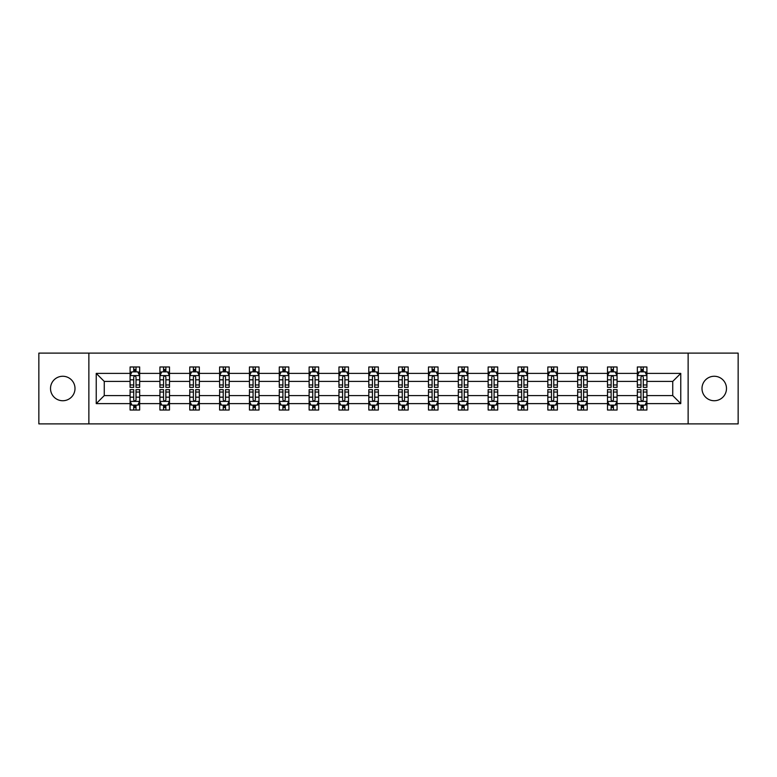 <?xml version="1.0" encoding="UTF-8"?>
<svg xmlns="http://www.w3.org/2000/svg" width="777" height="777" viewBox="0 0 777 777"><rect width="100%" height="100%" fill="white"/><g stroke="black" fill="none" stroke-linecap="round" stroke-linejoin="round"><path stroke-width="1.17" d="M714.238 376.262A12.238 12.238 0 0 0 702 388.5A12.238 12.238 0 0 0 714.238 400.738A12.238 12.238 0 0 0 726.485 388.5A12.238 12.238 0 0 0 714.238 376.262M62.762 376.262A12.238 12.238 0 0 0 50.515 388.5A12.238 12.238 0 0 0 62.762 400.738A12.238 12.238 0 0 0 75 388.5A12.238 12.238 0 0 0 62.762 376.262M688.131 423.883L738.15 423.883L738.15 353.117L688.131 353.117L688.131 423.883L88.869 423.883L88.869 353.117L38.85 353.117L38.85 423.883L88.869 423.883M646.911 403.613L646.911 395.58L672.736 395.58L680.769 403.613L646.911 403.613L646.911 410.023L643.278 410.023L643.278 405.138M688.131 353.117L88.869 353.117M637.344 403.613L617.074 403.613L617.074 395.58L637.344 395.58L637.344 410.023L646.911 410.023L646.911 404.914L645.114 404.914M617.074 403.613L617.074 410.023L613.442 410.023L613.442 405.138M607.507 403.613L587.237 403.613L587.237 395.58L607.507 395.58L607.507 410.023L617.074 410.023L617.074 404.914L615.277 404.914M587.237 403.613L587.237 410.023L583.605 410.023L583.605 405.138M577.67 403.613L557.391 403.613L557.391 395.58L577.67 395.58L577.67 410.023L587.237 410.023L587.237 404.914L585.44 404.914M557.391 403.613L557.391 410.023L553.758 410.023L553.758 405.138M547.834 403.613L527.554 403.613L527.554 395.58L547.834 395.58L547.834 410.023L557.391 410.023L557.391 404.914L555.594 404.914M527.554 403.613L527.554 410.023L523.921 410.023L523.921 405.138M517.997 403.613L497.717 403.613L497.717 395.58L517.997 395.58L517.997 410.023L527.554 410.023L527.554 404.914L525.757 404.914M497.717 403.613L497.717 410.023L494.085 410.023L494.085 405.138M488.15 403.613L467.88 403.613L467.88 395.58L488.15 395.58L488.15 410.023L497.717 410.023L497.717 404.914L495.92 404.914M467.88 403.613L467.88 410.023L464.248 410.023L464.248 405.138M458.313 403.613L438.043 403.613L438.043 395.58L458.313 395.58L458.313 410.023L467.88 410.023L467.88 404.914L466.083 404.914M438.043 403.613L438.043 410.023L434.401 410.023L434.401 405.138M428.477 403.613L408.197 403.613L408.197 395.58L428.477 395.58L428.477 410.023L438.043 410.023L438.043 404.914L436.247 404.914M408.197 403.613L408.197 410.023L404.564 410.023L404.564 405.138M398.64 403.613L378.36 403.613L378.36 395.58L398.64 395.58L398.64 410.023L408.197 410.023L408.197 404.914L406.4 404.914M378.36 403.613L378.36 410.023L374.728 410.023L374.728 405.138M368.803 403.613L348.523 403.613L348.523 395.58L368.803 395.58L368.803 410.023L378.36 410.023L378.36 404.914L376.563 404.914M348.523 403.613L348.523 410.023L344.891 410.023L344.891 405.138M338.957 403.613L318.687 403.613L318.687 395.58L338.957 395.58L338.957 410.023L348.523 410.023L348.523 404.914L346.727 404.914M318.687 403.613L318.687 410.023L315.054 410.023L315.054 405.138M309.12 403.613L288.85 403.613L288.85 395.58L309.12 395.58L309.12 410.023L318.687 410.023L318.687 404.914L316.89 404.914M288.85 403.613L288.85 410.023L285.208 410.023L285.208 405.138M279.283 403.613L259.003 403.613L259.003 395.58L279.283 395.58L279.283 410.023L288.85 410.023L288.85 404.914L287.043 404.914M259.003 403.613L259.003 410.023L255.371 410.023L255.371 405.138M249.446 403.613L229.166 403.613L229.166 395.58L249.446 395.58L249.446 410.023L259.003 410.023L259.003 404.914L257.206 404.914M229.166 403.613L229.166 410.023L225.534 410.023L225.534 405.138M219.609 403.613L199.33 403.613L199.33 395.58L219.609 395.58L219.609 410.023L229.166 410.023L229.166 404.914L227.37 404.914M199.33 403.613L199.33 410.023L195.697 410.023L195.697 405.138M189.763 403.613L169.493 403.613L169.493 395.58L189.763 395.58L189.763 410.023L199.33 410.023L199.33 404.914L197.533 404.914M169.493 403.613L169.493 410.023L165.86 410.023L165.86 405.138M159.926 403.613L139.656 403.613L139.656 395.58L159.926 395.58L159.926 410.023L169.493 410.023L169.493 404.914L167.696 404.914M139.656 403.613L139.656 410.023L136.014 410.023L136.014 405.138M130.089 403.613L96.231 403.613L96.231 373.387L130.089 373.387L130.089 381.42L104.264 381.42L104.264 395.58L130.089 395.58L130.089 410.023L139.656 410.023L139.656 404.914L137.85 404.914M131.886 372.086L130.089 372.086L130.089 366.977L130.089 373.387M133.722 371.862L133.722 366.977L130.089 366.977L139.656 366.977L139.656 373.387L159.926 373.387L159.926 366.977L169.493 366.977L169.493 373.387L189.763 373.387L189.763 366.977L199.33 366.977L199.33 373.387L219.609 373.387L219.609 366.977L229.166 366.977L229.166 373.387L249.446 373.387L249.446 366.977L259.003 366.977L259.003 373.387L279.283 373.387L279.283 366.977L288.85 366.977L288.85 373.387L309.12 373.387L309.12 366.977L318.687 366.977L318.687 373.387L338.957 373.387L338.957 366.977L348.523 366.977L348.523 373.387L368.803 373.387L368.803 366.977L378.36 366.977L378.36 373.387L398.64 373.387L398.64 366.977L408.197 366.977L408.197 373.387L428.477 373.387L428.477 366.977L438.043 366.977L438.043 373.387L458.313 373.387L458.313 366.977L467.88 366.977L467.88 373.387L488.15 373.387L488.15 366.977L497.717 366.977L497.717 373.387L517.997 373.387L517.997 366.977L527.554 366.977L527.554 373.387L547.834 373.387L547.834 366.977L557.391 366.977L557.391 373.387L577.67 373.387L577.67 366.977L587.237 366.977L587.237 373.387L607.507 373.387L607.507 366.977L617.074 366.977L617.074 373.387L637.344 373.387L637.344 366.977L646.911 366.977L646.911 373.387L680.769 373.387L680.769 403.613M637.344 373.387L637.344 381.42L617.074 381.42L617.074 373.387M607.507 373.387L607.507 381.42L587.237 381.42L587.237 373.387M577.67 373.387L577.67 381.42L557.391 381.42L557.391 373.387M547.834 373.387L547.834 381.42L527.554 381.42L527.554 373.387M517.997 373.387L517.997 381.42L497.717 381.42L497.717 373.387M488.15 373.387L488.15 381.42L467.88 381.42L467.88 373.387M458.313 373.387L458.313 381.42L438.043 381.42L438.043 373.387M428.477 373.387L428.477 381.42L408.197 381.42L408.197 373.387M398.64 373.387L398.64 381.42L378.36 381.42L378.36 373.387M368.803 373.387L368.803 381.42L348.523 381.42L348.523 373.387M338.957 373.387L338.957 381.42L318.687 381.42L318.687 373.387M309.12 373.387L309.12 381.42L288.85 381.42L288.85 373.387M279.283 373.387L279.283 381.42L259.003 381.42L259.003 373.387M249.446 373.387L249.446 381.42L229.166 381.42L229.166 373.387M219.609 373.387L219.609 381.42L199.33 381.42L199.33 373.387M189.763 373.387L189.763 381.42L169.493 381.42L169.493 373.387M159.926 373.387L159.926 381.42L139.656 381.42L139.656 373.387M96.231 373.387L104.264 381.42M672.736 395.58L672.736 381.42L646.911 381.42L646.911 373.387M640.986 371.765L643.278 371.765M611.14 371.765L613.442 371.765M581.303 371.765L583.605 371.765M551.466 371.765L553.758 371.765M521.629 371.765L523.921 371.765M491.792 371.765L494.085 371.765M461.946 371.765L464.248 371.765M432.109 371.765L434.401 371.765M402.272 371.765L404.564 371.765M372.436 371.765L374.728 371.765M342.599 371.765L344.891 371.765M312.752 371.765L315.054 371.765M282.915 371.765L285.208 371.765M253.079 371.765L255.371 371.765M223.242 371.765L225.534 371.765M193.395 371.765L195.697 371.765M163.559 371.765L165.86 371.765M133.722 371.765L136.014 371.765M133.722 405.235L136.014 405.235M163.559 405.235L165.86 405.235M193.395 405.235L195.697 405.235M223.242 405.235L225.534 405.235M253.079 405.235L255.371 405.235M282.915 405.235L285.208 405.235M312.752 405.235L315.054 405.235M342.599 405.235L344.891 405.235M372.436 405.235L374.728 405.235M402.272 405.235L404.564 405.235M432.109 405.235L434.401 405.235M461.946 405.235L464.248 405.235M491.792 405.235L494.085 405.235M521.629 405.235L523.921 405.235M551.466 405.235L553.758 405.235M581.303 405.235L583.605 405.235M611.14 405.235L613.442 405.235M640.986 405.235L643.278 405.235M104.264 395.58L96.231 403.613M680.769 373.387L672.736 381.42M136.014 369.463L133.722 369.463M130.089 384.955L130.089 387.354L133.722 387.354L133.722 384.955L130.089 384.955L130.089 381.42M139.656 381.42L139.656 387.354L136.014 387.354L136.014 377.117C135.256 375.641 134.489 375.641 133.722 377.117L133.722 384.955M137.85 372.086L139.656 372.086L139.656 366.977L136.014 366.977L136.014 371.862M139.656 375.689L137.743 371.862L132.003 371.862L130.089 375.689M133.722 407.536L136.014 407.536M139.656 392.045L139.656 389.646L136.014 389.646L136.014 392.045L139.656 392.045L139.656 395.58M130.089 395.58L130.089 389.646L133.722 389.646L133.722 399.883C134.489 401.359 135.247 401.359 136.014 399.883L136.014 392.045M131.886 404.914L130.089 404.914L130.089 410.023L133.722 410.023L133.722 405.138M130.089 401.311L132.003 405.138L137.743 405.138L139.656 401.311M165.86 369.463L163.559 369.463M161.723 372.086L159.926 372.086L159.926 366.977L163.559 366.977L163.559 371.862M159.926 384.955L159.926 387.354L163.559 387.354L163.559 384.955L159.926 384.955L159.926 381.42M169.493 381.42L169.493 387.354L165.86 387.354L165.86 377.117C165.093 375.641 164.326 375.641 163.559 377.117L163.559 384.955M167.696 372.086L169.493 372.086L169.493 366.977L165.86 366.977L165.86 371.862M169.493 375.689L167.579 371.862L161.839 371.862L159.926 375.689M195.697 369.463L193.395 369.463M191.56 372.086L189.763 372.086L189.763 366.977L193.395 366.977L193.395 371.862M189.763 384.955L189.763 387.354L193.395 387.354L193.395 384.955L189.763 384.955L189.763 381.42M199.33 381.42L199.33 387.354L195.697 387.354L195.697 377.117C194.93 375.641 194.163 375.641 193.395 377.117L193.395 384.955M197.533 372.086L199.33 372.086L199.33 366.977L195.697 366.977L195.697 371.862M199.33 375.689L197.416 371.862L191.676 371.862L189.763 375.689M163.559 407.536L165.86 407.536M169.493 392.045L169.493 389.646L165.86 389.646L165.86 392.045L169.493 392.045L169.493 395.58M159.926 395.58L159.926 389.646L163.559 389.646L163.559 399.883C164.326 401.359 165.093 401.359 165.86 399.883L165.86 392.045M161.723 404.914L159.926 404.914L159.926 410.023L163.559 410.023L163.559 405.138M159.926 401.311L161.839 405.138L167.579 405.138L169.493 401.311M193.395 407.536L195.697 407.536M199.33 392.045L199.33 389.646L195.697 389.646L195.697 392.045L199.33 392.045L199.33 395.58M189.763 395.58L189.763 389.646L193.395 389.646L193.395 399.883C194.163 401.359 194.93 401.359 195.697 399.883L195.697 392.045M191.56 404.914L189.763 404.914L189.763 410.023L193.395 410.023L193.395 405.138M189.763 401.311L191.676 405.138L197.416 405.138L199.33 401.311M225.534 369.463L223.242 369.463M221.406 372.086L219.609 372.086L219.609 366.977L223.242 366.977L223.242 371.862M219.609 384.955L219.609 387.354L223.242 387.354L223.242 384.955L219.609 384.955L219.609 381.42M229.166 381.42L229.166 387.354L225.534 387.354L225.534 377.117C224.767 375.641 224.009 375.641 223.242 377.117L223.242 384.955M227.37 372.086L229.166 372.086L229.166 366.977L225.534 366.977L225.534 371.862M229.166 375.689L227.253 371.862L221.513 371.862L219.609 375.689M223.242 407.536L225.534 407.536M229.166 392.045L229.166 389.646L225.534 389.646L225.534 392.045L229.166 392.045L229.166 395.58M219.609 395.58L219.609 389.646L223.242 389.646L223.242 399.883C223.999 401.359 224.767 401.359 225.534 399.883L225.534 392.045M221.406 404.914L219.609 404.914L219.609 410.023L223.242 410.023L223.242 405.138M219.609 401.311L221.513 405.138L227.253 405.138L229.166 401.311M255.371 369.463L253.079 369.463M251.243 372.086L249.446 372.086L249.446 366.977L253.079 366.977L253.079 371.862M249.446 384.955L249.446 387.354L253.079 387.354L253.079 384.955L249.446 384.955L249.446 381.42M259.003 381.42L259.003 387.354L255.371 387.354L255.371 377.117C254.613 375.641 253.846 375.641 253.079 377.117L253.079 384.955M257.206 372.086L259.003 372.086L259.003 366.977L255.371 366.977L255.371 371.862M259.003 375.689L257.09 371.862L251.359 371.862L249.446 375.689M253.079 407.536L255.371 407.536M259.003 392.045L259.003 389.646L255.371 389.646L255.371 392.045L259.003 392.045L259.003 395.58M249.446 395.58L249.446 389.646L253.079 389.646L253.079 399.883C253.846 401.359 254.603 401.359 255.371 399.883L255.371 392.045M251.243 404.914L249.446 404.914L249.446 410.023L253.079 410.023L253.079 405.138M249.446 401.311L251.359 405.138L257.09 405.138L259.003 401.311M285.208 369.463L282.915 369.463M281.08 372.086L279.283 372.086L279.283 366.977L282.915 366.977L282.915 371.862M279.283 384.955L279.283 387.354L282.915 387.354L282.915 384.955L279.283 384.955L279.283 381.42M288.85 381.42L288.85 387.354L285.208 387.354L285.208 377.117C284.45 375.641 283.683 375.641 282.915 377.117L282.915 384.955M287.043 372.086L288.85 372.086L288.85 366.977L285.208 366.977L285.208 371.862M288.85 375.689L286.936 371.862L281.196 371.862L279.283 375.689M282.915 407.536L285.208 407.536M288.85 392.045L288.85 389.646L285.208 389.646L285.208 392.045L288.85 392.045L288.85 395.58M279.283 395.58L279.283 389.646L282.915 389.646L282.915 399.883C283.683 401.359 284.45 401.359 285.208 399.883L285.208 392.045M281.08 404.914L279.283 404.914L279.283 410.023L282.915 410.023L282.915 405.138M279.283 401.311L281.196 405.138L286.936 405.138L288.85 401.311M315.054 369.463L312.752 369.463M310.917 372.086L309.12 372.086L309.12 366.977L312.752 366.977L312.752 371.862M309.12 384.955L309.12 387.354L312.752 387.354L312.752 384.955L309.12 384.955L309.12 381.42M318.687 381.42L318.687 387.354L315.054 387.354L315.054 377.117C314.287 375.641 313.519 375.641 312.752 377.117L312.752 384.955M316.89 372.086L318.687 372.086L318.687 366.977L315.054 366.977L315.054 371.862M318.687 375.689L316.773 371.862L311.033 371.862L309.12 375.689M312.752 407.536L315.054 407.536M318.687 392.045L318.687 389.646L315.054 389.646L315.054 392.045L318.687 392.045L318.687 395.58M309.12 395.58L309.12 389.646L312.752 389.646L312.752 399.883C313.519 401.359 314.287 401.359 315.054 399.883L315.054 392.045M310.917 404.914L309.12 404.914L309.12 410.023L312.752 410.023L312.752 405.138M309.12 401.311L311.033 405.138L316.773 405.138L318.687 401.311M344.891 369.463L342.599 369.463M340.753 372.086L338.957 372.086L338.957 366.977L342.599 366.977L342.599 371.862M338.957 384.955L338.957 387.354L342.599 387.354L342.599 384.955L338.957 384.955L338.957 381.42M348.523 381.42L348.523 387.354L344.891 387.354L344.891 377.117C344.124 375.641 343.356 375.641 342.599 377.117L342.599 384.955M346.727 372.086L348.523 372.086L348.523 366.977L344.891 366.977L344.891 371.862M348.523 375.689L346.61 371.862L340.87 371.862L338.957 375.689M342.599 407.536L344.891 407.536M348.523 392.045L348.523 389.646L344.891 389.646L344.891 392.045L348.523 392.045L348.523 395.58M338.957 395.58L338.957 389.646L342.599 389.646L342.599 399.883C343.356 401.359 344.124 401.359 344.891 399.883L344.891 392.045M340.753 404.914L338.957 404.914L338.957 410.023L342.599 410.023L342.599 405.138M338.957 401.311L340.87 405.138L346.61 405.138L348.523 401.311M374.728 369.463L372.436 369.463M370.6 372.086L368.803 372.086L368.803 366.977L372.436 366.977L372.436 371.862M368.803 384.955L368.803 387.354L372.436 387.354L372.436 384.955L368.803 384.955L368.803 381.42M378.36 381.42L378.36 387.354L374.728 387.354L374.728 377.117C373.96 375.641 373.203 375.641 372.436 377.117L372.436 384.955M376.563 372.086L378.36 372.086L378.36 366.977L374.728 366.977L374.728 371.862M378.36 375.689L376.447 371.862L370.707 371.862L368.803 375.689M372.436 407.536L374.728 407.536M378.36 392.045L378.36 389.646L374.728 389.646L374.728 392.045L378.36 392.045L378.36 395.58M368.803 395.58L368.803 389.646L372.436 389.646L372.436 399.883C373.193 401.359 373.96 401.359 374.728 399.883L374.728 392.045M370.6 404.914L368.803 404.914L368.803 410.023L372.436 410.023L372.436 405.138M368.803 401.311L370.707 405.138L376.447 405.138L378.36 401.311M404.564 369.463L402.272 369.463M400.437 372.086L398.64 372.086L398.64 366.977L402.272 366.977L402.272 371.862M398.64 384.955L398.64 387.354L402.272 387.354L402.272 384.955L398.64 384.955L398.64 381.42M408.197 381.42L408.197 387.354L404.564 387.354L404.564 377.117C403.807 375.641 403.04 375.641 402.272 377.117L402.272 384.955M406.4 372.086L408.197 372.086L408.197 366.977L404.564 366.977L404.564 371.862M408.197 375.689L406.293 371.862L400.553 371.862L398.64 375.689M402.272 407.536L404.564 407.536M408.197 392.045L408.197 389.646L404.564 389.646L404.564 392.045L408.197 392.045L408.197 395.58M398.64 395.58L398.64 389.646L402.272 389.646L402.272 399.883C403.04 401.359 403.797 401.359 404.564 399.883L404.564 392.045M400.437 404.914L398.64 404.914L398.64 410.023L402.272 410.023L402.272 405.138M398.64 401.311L400.553 405.138L406.293 405.138L408.197 401.311M434.401 369.463L432.109 369.463M430.273 372.086L428.477 372.086L428.477 366.977L432.109 366.977L432.109 371.862M428.477 384.955L428.477 387.354L432.109 387.354L432.109 384.955L428.477 384.955L428.477 381.42M438.043 381.42L438.043 387.354L434.401 387.354L434.401 377.117C433.644 375.641 432.876 375.641 432.109 377.117L432.109 384.955M436.247 372.086L438.043 372.086L438.043 366.977L434.401 366.977L434.401 371.862M438.043 375.689L436.13 371.862L430.39 371.862L428.477 375.689M432.109 407.536L434.401 407.536M438.043 392.045L438.043 389.646L434.401 389.646L434.401 392.045L438.043 392.045L438.043 395.58M428.477 395.58L428.477 389.646L432.109 389.646L432.109 399.883C432.876 401.359 433.644 401.359 434.401 399.883L434.401 392.045M430.273 404.914L428.477 404.914L428.477 410.023L432.109 410.023L432.109 405.138M428.477 401.311L430.39 405.138L436.13 405.138L438.043 401.311M464.248 369.463L461.946 369.463M460.11 372.086L458.313 372.086L458.313 366.977L461.946 366.977L461.946 371.862M458.313 384.955L458.313 387.354L461.946 387.354L461.946 384.955L458.313 384.955L458.313 381.42M467.88 381.42L467.88 387.354L464.248 387.354L464.248 377.117C463.48 375.641 462.713 375.641 461.946 377.117L461.946 384.955M466.083 372.086L467.88 372.086L467.88 366.977L464.248 366.977L464.248 371.862M467.88 375.689L465.967 371.862L460.227 371.862L458.313 375.689M461.946 407.536L464.248 407.536M467.88 392.045L467.88 389.646L464.248 389.646L464.248 392.045L467.88 392.045L467.88 395.58M458.313 395.58L458.313 389.646L461.946 389.646L461.946 399.883C462.713 401.359 463.48 401.359 464.248 399.883L464.248 392.045M460.11 404.914L458.313 404.914L458.313 410.023L461.946 410.023L461.946 405.138M458.313 401.311L460.227 405.138L465.967 405.138L467.88 401.311M494.085 369.463L491.792 369.463M489.957 372.086L488.15 372.086L488.15 366.977L491.792 366.977L491.792 371.862M488.15 384.955L488.15 387.354L491.792 387.354L491.792 384.955L488.15 384.955L488.15 381.42M497.717 381.42L497.717 387.354L494.085 387.354L494.085 377.117C493.317 375.641 492.55 375.641 491.792 377.117L491.792 384.955M495.92 372.086L497.717 372.086L497.717 366.977L494.085 366.977L494.085 371.862M497.717 375.689L495.804 371.862L490.064 371.862L488.15 375.689M491.792 407.536L494.085 407.536M497.717 392.045L497.717 389.646L494.085 389.646L494.085 392.045L497.717 392.045L497.717 395.58M488.15 395.58L488.15 389.646L491.792 389.646L491.792 399.883C492.55 401.359 493.317 401.359 494.085 399.883L494.085 392.045M489.957 404.914L488.15 404.914L488.15 410.023L491.792 410.023L491.792 405.138M488.15 401.311L490.064 405.138L495.804 405.138L497.717 401.311M523.921 369.463L521.629 369.463M519.794 372.086L517.997 372.086L517.997 366.977L521.629 366.977L521.629 371.862M517.997 384.955L517.997 387.354L521.629 387.354L521.629 384.955L517.997 384.955L517.997 381.42M527.554 381.42L527.554 387.354L523.921 387.354L523.921 377.117C523.154 375.641 522.397 375.641 521.629 377.117L521.629 384.955M525.757 372.086L527.554 372.086L527.554 366.977L523.921 366.977L523.921 371.862M527.554 375.689L525.64 371.862L519.91 371.862L517.997 375.689M521.629 407.536L523.921 407.536M527.554 392.045L527.554 389.646L523.921 389.646L523.921 392.045L527.554 392.045L527.554 395.58M517.997 395.58L517.997 389.646L521.629 389.646L521.629 399.883C522.387 401.359 523.154 401.359 523.921 399.883L523.921 392.045M519.794 404.914L517.997 404.914L517.997 410.023L521.629 410.023L521.629 405.138M517.997 401.311L519.91 405.138L525.64 405.138L527.554 401.311M553.758 369.463L551.466 369.463M549.63 372.086L547.834 372.086L547.834 366.977L551.466 366.977L551.466 371.862M547.834 384.955L547.834 387.354L551.466 387.354L551.466 384.955L547.834 384.955L547.834 381.42M557.391 381.42L557.391 387.354L553.758 387.354L553.758 377.117C553.001 375.641 552.233 375.641 551.466 377.117L551.466 384.955M555.594 372.086L557.391 372.086L557.391 366.977L553.758 366.977L553.758 371.862M557.391 375.689L555.487 371.862L549.747 371.862L547.834 375.689M551.466 407.536L553.758 407.536M557.391 392.045L557.391 389.646L553.758 389.646L553.758 392.045L557.391 392.045L557.391 395.58M547.834 395.58L547.834 389.646L551.466 389.646L551.466 399.883C552.233 401.359 552.991 401.359 553.758 399.883L553.758 392.045M549.63 404.914L547.834 404.914L547.834 410.023L551.466 410.023L551.466 405.138M547.834 401.311L549.747 405.138L555.487 405.138L557.391 401.311M583.605 369.463L581.303 369.463M579.467 372.086L577.67 372.086L577.67 366.977L581.303 366.977L581.303 371.862M577.67 384.955L577.67 387.354L581.303 387.354L581.303 384.955L577.67 384.955L577.67 381.42M587.237 381.42L587.237 387.354L583.605 387.354L583.605 377.117C582.837 375.641 582.07 375.641 581.303 377.117L581.303 384.955M585.44 372.086L587.237 372.086L587.237 366.977L583.605 366.977L583.605 371.862M587.237 375.689L585.324 371.862L579.584 371.862L577.67 375.689M581.303 407.536L583.605 407.536M587.237 392.045L587.237 389.646L583.605 389.646L583.605 392.045L587.237 392.045L587.237 395.58M577.67 395.58L577.67 389.646L581.303 389.646L581.303 399.883C582.07 401.359 582.837 401.359 583.605 399.883L583.605 392.045M579.467 404.914L577.67 404.914L577.67 410.023L581.303 410.023L581.303 405.138M577.67 401.311L579.584 405.138L585.324 405.138L587.237 401.311M613.442 369.463L611.14 369.463M609.304 372.086L607.507 372.086L607.507 366.977L611.14 366.977L611.14 371.862M607.507 384.955L607.507 387.354L611.14 387.354L611.14 384.955L607.507 384.955L607.507 381.42M617.074 381.42L617.074 387.354L613.442 387.354L613.442 377.117C612.674 375.641 611.907 375.641 611.14 377.117L611.14 384.955M615.277 372.086L617.074 372.086L617.074 366.977L613.442 366.977L613.442 371.862M617.074 375.689L615.161 371.862L609.421 371.862L607.507 375.689M611.14 407.536L613.442 407.536M617.074 392.045L617.074 389.646L613.442 389.646L613.442 392.045L617.074 392.045L617.074 395.58M607.507 395.58L607.507 389.646L611.14 389.646L611.14 399.883C611.907 401.359 612.674 401.359 613.442 399.883L613.442 392.045M609.304 404.914L607.507 404.914L607.507 410.023L611.14 410.023L611.14 405.138M607.507 401.311L609.421 405.138L615.161 405.138L617.074 401.311M643.278 369.463L640.986 369.463M639.15 372.086L637.344 372.086L637.344 366.977L640.986 366.977L640.986 371.862M637.344 384.955L637.344 387.354L640.986 387.354L640.986 384.955L637.344 384.955L637.344 381.42M646.911 381.42L646.911 387.354L643.278 387.354L643.278 377.117C642.511 375.641 641.753 375.641 640.986 377.117L640.986 384.955M645.114 372.086L646.911 372.086L646.911 366.977L643.278 366.977L643.278 371.862M646.911 375.689L644.997 371.862L639.257 371.862L637.344 375.689M640.986 407.536L643.278 407.536M646.911 392.045L646.911 389.646L643.278 389.646L643.278 392.045L646.911 392.045L646.911 395.58M637.344 395.58L637.344 389.646L640.986 389.646L640.986 399.883C641.744 401.359 642.511 401.359 643.278 399.883L643.278 392.045M639.15 404.914L637.344 404.914L637.344 410.023L640.986 410.023L640.986 405.138M637.344 401.311L639.257 405.138L644.997 405.138L646.911 401.311M139.607 375.592L130.138 375.592M139.656 384.955L136.014 384.955M133.722 379.827L130.089 379.827M139.656 379.827L136.014 379.827M136.014 370.687L133.722 370.687M130.138 401.408L139.607 401.408M130.089 392.045L133.722 392.045M136.014 397.173L139.656 397.173M130.089 397.173L133.722 397.173M133.722 406.313L136.014 406.313M169.444 375.592L159.975 375.592M169.493 384.955L165.86 384.955M163.559 379.827L159.926 379.827M169.493 379.827L165.86 379.827M165.86 370.687L163.559 370.687M199.281 375.592L189.811 375.592M199.33 384.955L195.697 384.955M193.395 379.827L189.763 379.827M199.33 379.827L195.697 379.827M195.697 370.687L193.395 370.687M159.975 401.408L169.444 401.408M159.926 392.045L163.559 392.045M165.86 397.173L169.493 397.173M159.926 397.173L163.559 397.173M163.559 406.313L165.86 406.313M189.811 401.408L199.281 401.408M189.763 392.045L193.395 392.045M195.697 397.173L199.33 397.173M189.763 397.173L193.395 397.173M193.395 406.313L195.697 406.313M229.118 375.592L219.648 375.592M229.166 384.955L225.534 384.955M223.242 379.827L219.609 379.827M229.166 379.827L225.534 379.827M225.534 370.687L223.242 370.687M219.648 401.408L229.118 401.408M219.609 392.045L223.242 392.045M225.534 397.173L229.166 397.173M219.609 397.173L223.242 397.173M223.242 406.313L225.534 406.313M258.955 375.592L249.495 375.592M259.003 384.955L255.371 384.955M253.079 379.827L249.446 379.827M259.003 379.827L255.371 379.827M255.371 370.687L253.079 370.687M249.495 401.408L258.955 401.408M249.446 392.045L253.079 392.045M255.371 397.173L259.003 397.173M249.446 397.173L253.079 397.173M253.079 406.313L255.371 406.313M288.801 375.592L279.332 375.592M288.85 384.955L285.208 384.955M282.915 379.827L279.283 379.827M288.85 379.827L285.208 379.827M285.208 370.687L282.915 370.687M279.332 401.408L288.801 401.408M279.283 392.045L282.915 392.045M285.208 397.173L288.85 397.173M279.283 397.173L282.915 397.173M282.915 406.313L285.208 406.313M318.638 375.592L309.168 375.592M318.687 384.955L315.054 384.955M312.752 379.827L309.12 379.827M318.687 379.827L315.054 379.827M315.054 370.687L312.752 370.687M309.168 401.408L318.638 401.408M309.12 392.045L312.752 392.045M315.054 397.173L318.687 397.173M309.12 397.173L312.752 397.173M312.752 406.313L315.054 406.313M348.475 375.592L339.005 375.592M348.523 384.955L344.891 384.955M342.599 379.827L338.957 379.827M348.523 379.827L344.891 379.827M344.891 370.687L342.599 370.687M339.005 401.408L348.475 401.408M338.957 392.045L342.599 392.045M344.891 397.173L348.523 397.173M338.957 397.173L342.599 397.173M342.599 406.313L344.891 406.313M378.312 375.592L368.842 375.592M378.36 384.955L374.728 384.955M372.436 379.827L368.803 379.827M378.36 379.827L374.728 379.827M374.728 370.687L372.436 370.687M368.842 401.408L378.312 401.408M368.803 392.045L372.436 392.045M374.728 397.173L378.36 397.173M368.803 397.173L372.436 397.173M372.436 406.313L374.728 406.313M408.158 375.592L398.688 375.592M408.197 384.955L404.564 384.955M402.272 379.827L398.64 379.827M408.197 379.827L404.564 379.827M404.564 370.687L402.272 370.687M398.688 401.408L408.158 401.408M398.64 392.045L402.272 392.045M404.564 397.173L408.197 397.173M398.64 397.173L402.272 397.173M402.272 406.313L404.564 406.313M437.995 375.592L428.525 375.592M438.043 384.955L434.401 384.955M432.109 379.827L428.477 379.827M438.043 379.827L434.401 379.827M434.401 370.687L432.109 370.687M428.525 401.408L437.995 401.408M428.477 392.045L432.109 392.045M434.401 397.173L438.043 397.173M428.477 397.173L432.109 397.173M432.109 406.313L434.401 406.313M467.832 375.592L458.362 375.592M467.88 384.955L464.248 384.955M461.946 379.827L458.313 379.827M467.88 379.827L464.248 379.827M464.248 370.687L461.946 370.687M458.362 401.408L467.832 401.408M458.313 392.045L461.946 392.045M464.248 397.173L467.88 397.173M458.313 397.173L461.946 397.173M461.946 406.313L464.248 406.313M497.668 375.592L488.199 375.592M497.717 384.955L494.085 384.955M491.792 379.827L488.15 379.827M497.717 379.827L494.085 379.827M494.085 370.687L491.792 370.687M488.199 401.408L497.668 401.408M488.15 392.045L491.792 392.045M494.085 397.173L497.717 397.173M488.15 397.173L491.792 397.173M491.792 406.313L494.085 406.313M527.505 375.592L518.045 375.592M527.554 384.955L523.921 384.955M521.629 379.827L517.997 379.827M527.554 379.827L523.921 379.827M523.921 370.687L521.629 370.687M518.045 401.408L527.505 401.408M517.997 392.045L521.629 392.045M523.921 397.173L527.554 397.173M517.997 397.173L521.629 397.173M521.629 406.313L523.921 406.313M557.352 375.592L547.882 375.592M557.391 384.955L553.758 384.955M551.466 379.827L547.834 379.827M557.391 379.827L553.758 379.827M553.758 370.687L551.466 370.687M547.882 401.408L557.352 401.408M547.834 392.045L551.466 392.045M553.758 397.173L557.391 397.173M547.834 397.173L551.466 397.173M551.466 406.313L553.758 406.313M587.189 375.592L577.719 375.592M587.237 384.955L583.605 384.955M581.303 379.827L577.67 379.827M587.237 379.827L583.605 379.827M583.605 370.687L581.303 370.687M577.719 401.408L587.189 401.408M577.67 392.045L581.303 392.045M583.605 397.173L587.237 397.173M577.67 397.173L581.303 397.173M581.303 406.313L583.605 406.313M617.025 375.592L607.556 375.592M617.074 384.955L613.442 384.955M611.14 379.827L607.507 379.827M617.074 379.827L613.442 379.827M613.442 370.687L611.14 370.687M607.556 401.408L617.025 401.408M607.507 392.045L611.14 392.045M613.442 397.173L617.074 397.173M607.507 397.173L611.14 397.173M611.14 406.313L613.442 406.313M646.862 375.592L637.393 375.592M646.911 384.955L643.278 384.955M640.986 379.827L637.344 379.827M646.911 379.827L643.278 379.827M643.278 370.687L640.986 370.687M637.393 401.408L646.862 401.408M637.344 392.045L640.986 392.045M643.278 397.173L646.911 397.173M637.344 397.173L640.986 397.173M640.986 406.313L643.278 406.313"/></g></svg>
